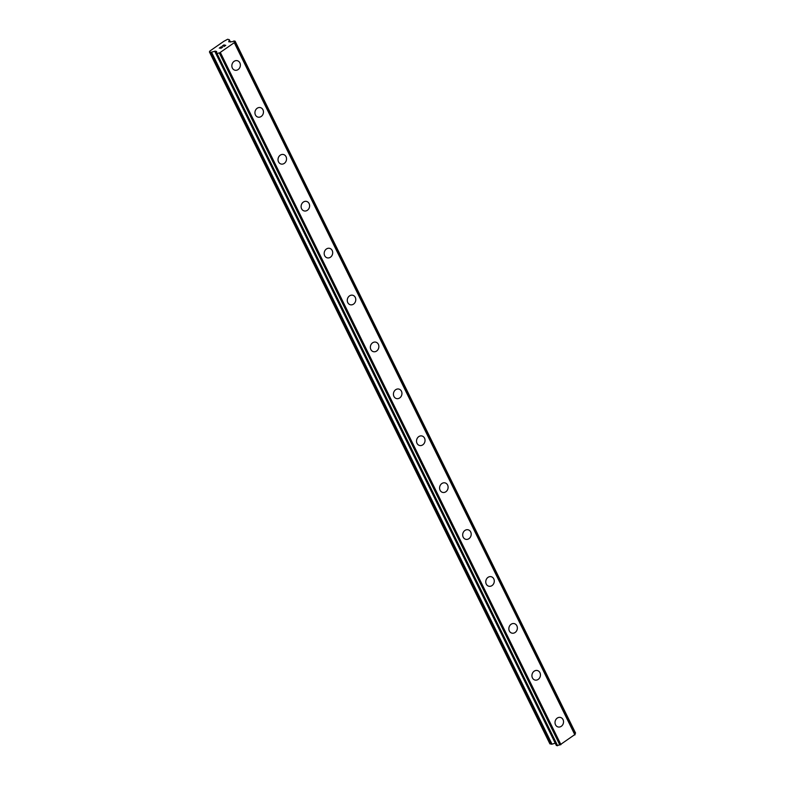 <?xml version="1.0" encoding="UTF-8"?>
<svg xmlns="http://www.w3.org/2000/svg" width="785" height="785" viewBox="0 0 785 785"><rect width="100%" height="100%" fill="white"/><g stroke="black" fill="none" stroke-linecap="round" stroke-linejoin="round"><path stroke-width="1.18" d="M560.48 717.451A4.906 4.219 -75.7 0 1 563.022 719.59A4.906 4.219 -75.7 0 1 562.58 724.987A4.906 4.219 -75.7 0 1 558.057 726.949A4.906 4.219 -75.7 0 1 555.525 724.81A4.906 4.219 -75.7 0 1 555.966 719.413A4.906 4.219 -75.7 0 1 560.48 717.451A4.906 4.219 -75.7 0 1 563.022 719.59A4.906 4.219 -75.7 0 1 562.58 724.987A4.906 4.219 -75.7 0 1 558.057 726.949M537.401 670.537A4.906 4.219 -75.7 0 1 539.933 672.676A4.906 4.219 -75.7 0 1 539.491 678.073A4.906 4.219 -75.7 0 1 534.977 680.045A4.906 4.219 -75.7 0 1 532.436 677.897A4.906 4.219 -75.7 0 1 532.878 672.5A4.906 4.219 -75.7 0 1 537.401 670.537A4.906 4.219 -75.7 0 1 539.943 672.686A4.906 4.219 -75.7 0 1 539.491 678.073A4.906 4.219 -75.7 0 1 534.977 680.045M514.312 623.633A4.906 4.219 -75.7 0 1 516.854 625.773A4.906 4.219 -75.7 0 1 516.412 631.169A4.906 4.219 -75.7 0 1 511.898 633.132A4.906 4.219 -75.7 0 1 509.357 630.993A4.906 4.219 -75.7 0 1 509.799 625.596A4.906 4.219 -75.7 0 1 514.312 623.633A4.906 4.219 -75.7 0 1 516.854 625.773A4.906 4.219 -75.7 0 1 516.412 631.169A4.906 4.219 -75.7 0 1 511.898 633.132M491.233 576.72A4.906 4.219 -75.7 0 1 493.775 578.859A4.906 4.219 -75.7 0 1 493.323 584.256A4.906 4.219 -75.7 0 1 488.81 586.218A4.906 4.219 -75.7 0 1 486.268 584.079A4.906 4.219 -75.7 0 1 486.72 578.682A4.906 4.219 -75.7 0 1 491.233 576.72A4.906 4.219 -75.7 0 1 493.775 578.859A4.906 4.219 -75.7 0 1 493.333 584.256A4.906 4.219 -75.7 0 1 488.81 586.218M468.145 529.806A4.906 4.219 -75.7 0 1 470.686 531.945A4.906 4.219 -75.7 0 1 470.244 537.342A4.906 4.219 -75.7 0 1 465.731 539.305A4.906 4.219 -75.7 0 1 463.189 537.166A4.906 4.219 -75.7 0 1 463.631 531.769A4.906 4.219 -75.7 0 1 468.154 529.806A4.906 4.219 -75.7 0 1 470.696 531.945A4.906 4.219 -75.7 0 1 470.244 537.342A4.906 4.219 -75.7 0 1 465.731 539.315M445.066 482.893A4.906 4.219 -75.7 0 1 447.607 485.042A4.906 4.219 -75.7 0 1 447.156 490.429A4.906 4.219 -75.7 0 1 442.642 492.401A4.906 4.219 -75.7 0 1 440.1 490.262A4.906 4.219 -75.7 0 1 440.552 484.865A4.906 4.219 -75.7 0 1 445.066 482.893A4.906 4.219 -75.7 0 1 447.607 485.042A4.906 4.219 -75.7 0 1 447.165 490.439A4.906 4.219 -75.7 0 1 442.642 492.401M421.987 435.989A4.906 4.219 -75.7 0 1 424.518 438.128A4.906 4.219 -75.7 0 1 424.077 443.525A4.906 4.219 -75.7 0 1 419.563 445.487A4.906 4.219 -75.7 0 1 417.021 443.348A4.906 4.219 -75.7 0 1 417.463 437.951A4.906 4.219 -75.7 0 1 421.987 435.989A4.906 4.219 -75.7 0 1 424.528 438.128A4.906 4.219 -75.7 0 1 424.077 443.525A4.906 4.219 -75.7 0 1 419.563 445.487M398.898 389.075A4.906 4.219 -75.7 0 1 401.439 391.215A4.906 4.219 -75.7 0 1 400.998 396.611A4.906 4.219 -75.7 0 1 396.474 398.574A4.906 4.219 -75.7 0 1 393.942 396.435A4.906 4.219 -75.7 0 1 394.384 391.038A4.906 4.219 -75.7 0 1 398.898 389.075A4.906 4.219 -75.7 0 1 401.439 391.215A4.906 4.219 -75.7 0 1 400.998 396.611A4.906 4.219 -75.7 0 1 396.484 398.574M375.819 342.162A4.906 4.219 -75.7 0 1 378.36 344.301A4.906 4.219 -75.7 0 1 377.909 349.698A4.906 4.219 -75.7 0 1 373.395 351.67A4.906 4.219 -75.7 0 1 370.854 349.521A4.906 4.219 -75.7 0 1 371.305 344.124A4.906 4.219 -75.7 0 1 375.819 342.162A4.906 4.219 -75.7 0 1 378.36 344.301A4.906 4.219 -75.7 0 1 377.919 349.698A4.906 4.219 -75.7 0 1 373.395 351.67M352.73 295.248A4.906 4.219 -75.7 0 1 355.271 297.397A4.906 4.219 -75.7 0 1 354.83 302.794A4.906 4.219 -75.7 0 1 350.316 304.757A4.906 4.219 -75.7 0 1 347.775 302.617A4.906 4.219 -75.7 0 1 348.216 297.221A4.906 4.219 -75.7 0 1 352.74 295.248A4.906 4.219 -75.7 0 1 355.281 297.397A4.906 4.219 -75.7 0 1 354.83 302.794A4.906 4.219 -75.7 0 1 350.316 304.757M329.651 248.345A4.906 4.219 -75.7 0 1 332.192 250.484A4.906 4.219 -75.7 0 1 331.741 255.881A4.906 4.219 -75.7 0 1 327.227 257.843A4.906 4.219 -75.7 0 1 324.686 255.704A4.906 4.219 -75.7 0 1 325.137 250.307A4.906 4.219 -75.7 0 1 329.651 248.345A4.906 4.219 -75.7 0 1 332.192 250.484A4.906 4.219 -75.7 0 1 331.751 255.881A4.906 4.219 -75.7 0 1 327.227 257.843M306.572 201.431A4.906 4.219 -75.7 0 1 309.104 203.57A4.906 4.219 -75.7 0 1 308.662 208.967A4.906 4.219 -75.7 0 1 304.148 210.929A4.906 4.219 -75.7 0 1 301.607 208.79A4.906 4.219 -75.7 0 1 302.048 203.393A4.906 4.219 -75.7 0 1 306.572 201.431A4.906 4.219 -75.7 0 1 309.113 203.57A4.906 4.219 -75.7 0 1 308.662 208.967A4.906 4.219 -75.7 0 1 304.148 210.929M283.483 154.517A4.906 4.219 -75.7 0 1 286.025 156.657A4.906 4.219 -75.7 0 1 285.583 162.053A4.906 4.219 -75.7 0 1 281.059 164.026A4.906 4.219 -75.7 0 1 278.528 161.877A4.906 4.219 -75.7 0 1 278.969 156.49A4.906 4.219 -75.7 0 1 283.483 154.517A4.906 4.219 -75.7 0 1 286.025 156.666A4.906 4.219 -75.7 0 1 285.583 162.063A4.906 4.219 -75.7 0 1 281.069 164.026M260.404 107.614A4.906 4.219 -75.7 0 1 262.946 109.753A4.906 4.219 -75.7 0 1 262.494 115.15A4.906 4.219 -75.7 0 1 257.98 117.112A4.906 4.219 -75.7 0 1 255.439 114.973A4.906 4.219 -75.7 0 1 255.89 109.576A4.906 4.219 -75.7 0 1 260.404 107.614A4.906 4.219 -75.7 0 1 262.946 109.753A4.906 4.219 -75.7 0 1 262.504 115.15A4.906 4.219 -75.7 0 1 257.98 117.112M237.315 60.7A4.906 4.219 -75.7 0 1 239.857 62.839A4.906 4.219 -75.7 0 1 239.415 68.236A4.906 4.219 -75.7 0 1 234.901 70.199A4.906 4.219 -75.7 0 1 232.36 68.059A4.906 4.219 -75.7 0 1 232.802 62.663A4.906 4.219 -75.7 0 1 237.315 60.7A4.906 4.219 -75.7 0 1 239.857 62.839A4.906 4.219 -75.7 0 1 239.415 68.236A4.906 4.219 -75.7 0 1 234.901 70.199M225.462 45.481L223.99 46.511L225.462 45.481L223.794 45.824M224.598 45.255L222.243 46.07L223.911 44.902L225.786 45.373L223.98 46.511M225.776 45.383L223.921 44.902L222.243 46.07M222.587 47.257L220.722 48.376M220.968 47.071L219.398 48.16L221.252 46.747L220.938 48.238L222.283 47.365M222.381 47.385L220.938 48.248M221.252 46.757L219.28 48.13M235.009 41.281A1.727 0.618 153.8 0 0 234.313 42.262A1.727 0.618 153.8 0 0 234.617 42.439L219.368 53.046A1.727 0.618 153.8 0 0 217.111 53.733L215.963 53.429A1.727 0.618 153.8 0 0 216.719 52.409A1.727 0.618 153.8 0 0 216.444 52.242L216.631 51.525L215.345 51.143L210.939 52.31L209.428 51.928L209.87 51.035L223.764 41.369L227.65 39.25L229.308 39.731L228.739 41.821L231.575 41.723A1.727 0.618 153.8 0 0 233.851 40.987L235.098 41.163L575.483 733.219L235.098 41.193M574.846 733.828A1.727 0.618 153.8 0 1 575.483 733.219M556.349 745.446L557.586 745.662A1.727 0.618 153.8 0 1 559.842 744.975L575.101 734.377M215.875 53.557L556.379 745.514L215.904 53.576M209.428 51.928L549.902 743.856L552.022 744.18L555.191 743.15M220.467 52.723L560.941 744.651M234.44 42.998L574.914 734.937M210.939 52.31L551.423 744.249M211.548 52.242L552.022 744.18M214.747 51.211L215.875 53.517M215.345 51.143L216.336 53.144M216.846 53.812L557.321 745.75M217.111 53.733L557.586 745.662M219.368 53.046L559.842 744.975M219.496 53.037L559.97 744.965M234.656 42.488L575.13 734.426L234.656 42.459M229.298 39.898L230.368 42.076M235.098 41.163L575.572 733.092M229.308 39.731L230.447 42.056"/></g></svg>
